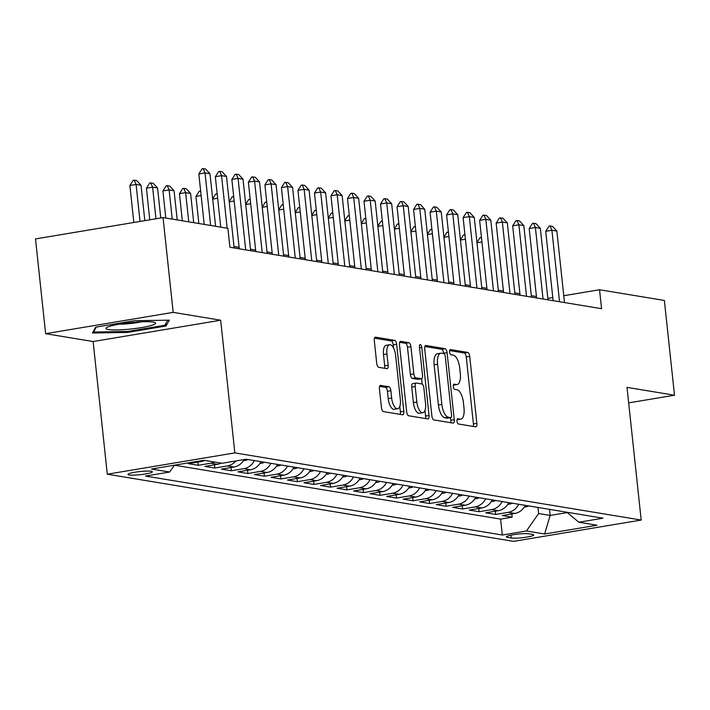 <?xml version="1.0" encoding="UTF-8"?>
<svg xmlns="http://www.w3.org/2000/svg" width="710" height="710" viewBox="0 0 710 710"><rect width="100%" height="100%" fill="white"/><g stroke="black" fill="none" stroke-linecap="round" stroke-linejoin="round"><path stroke-width="1.06" d="M457 421.199A2.645 1.101 80.5 0 0 458.411 423.985L475.638 426.834A3.772 1.571 80.5 0 0 475.869 426.834A3.772 1.571 80.5 0 0 476.863 423.382L469.709 356.402A3.772 1.571 80.5 0 0 467.686 352.417L450.459 349.568A2.645 1.101 80.5 0 0 450.309 349.568A2.645 1.101 80.5 0 0 449.608 351.991A2.645 1.101 80.5 0 0 451.019 354.778L453.246 355.151A12.07 5.023 80.5 0 1 459.707 367.913L460.302 373.495A12.07 5.023 80.5 0 1 457.107 384.545A12.07 5.023 80.5 0 1 456.388 384.545L454.16 384.172A2.645 1.101 80.5 0 0 454.001 384.172A2.645 1.101 80.5 0 0 453.299 386.595A2.645 1.101 80.5 0 0 454.719 389.382L456.947 389.755A12.07 5.023 80.5 0 1 463.408 402.517L464.003 408.099A12.07 5.023 80.5 0 1 460.808 419.148A12.07 5.023 80.5 0 1 460.089 419.148L457.861 418.776A2.645 1.101 80.5 0 0 457.702 418.776A2.645 1.101 80.5 0 0 457 421.199M129.131 474.954A12.301 1.58 173.9 0 0 142.95 474.36A12.301 1.58 173.9 0 0 152.393 471.804A12.301 1.58 173.9 0 0 151.195 471.262A12.301 1.58 173.9 0 0 137.367 471.857A12.301 1.58 173.9 0 0 127.933 474.413A12.301 1.58 173.9 0 0 129.131 474.954M380.666 385.37A3.772 1.571 80.5 0 0 380.436 385.37A3.772 1.571 80.5 0 0 379.442 388.823L381.447 407.611A3.772 1.571 80.5 0 0 383.471 411.596L402.597 414.764A3.772 1.571 80.5 0 0 402.827 414.764A3.772 1.571 80.5 0 0 403.821 411.312L396.668 344.332A3.772 1.571 80.5 0 0 394.645 340.347L375.519 337.188A3.772 1.571 80.5 0 0 375.288 337.188A3.772 1.571 80.5 0 0 374.294 340.64L376.717 363.334A3.772 1.571 80.5 0 0 378.732 367.318L386.923 368.676A3.772 1.571 80.5 0 0 387.145 368.676A3.772 1.571 80.5 0 0 388.148 365.224L386.941 353.97A10.091 4.198 80.5 0 1 389.621 344.732A10.091 4.198 80.5 0 1 395.621 355.399L400.333 399.49A10.091 4.198 80.5 0 1 397.653 408.729A10.091 4.198 80.5 0 1 391.654 398.061L390.873 390.713A3.772 1.571 80.5 0 0 388.849 386.719L380.232 385.441M220.668 320.219L173.178 312.364L163.043 217.597L35.5 238.924L45.626 333.691L93.117 341.537L107.299 474.209L234.841 452.891L220.668 320.219L93.117 341.537M628.669 402.881L674.5 395.221L627.01 387.367L641.192 520.048L234.841 452.891M674.5 395.221L664.374 300.454L599.542 289.742L563.775 295.715M163.043 217.597L227.883 228.318L229.907 247.266L601.565 308.69L599.542 289.742M431.875 415.945A3.772 1.571 80.5 0 0 433.89 419.93L453.024 423.098A3.772 1.571 80.5 0 0 453.246 423.098A3.772 1.571 80.5 0 0 454.249 419.645L447.087 352.666A3.772 1.571 80.5 0 0 445.072 348.681L425.938 345.522A3.772 1.571 80.5 0 0 425.716 345.522A3.772 1.571 80.5 0 0 424.713 348.974L431.875 415.945M427.81 418.927L408.676 415.767A3.772 1.571 80.5 0 1 406.661 411.782L399.499 344.803A3.772 1.571 80.5 0 1 400.502 341.35A3.772 1.571 80.5 0 1 400.724 341.35L408.916 342.708A3.772 1.571 80.5 0 1 410.93 346.693L413.832 373.851A3.772 1.571 80.5 0 0 415.856 377.844L421.287 378.741A3.772 1.571 80.5 0 0 421.509 378.741A3.772 1.571 80.5 0 0 422.512 375.288L419.486 347.012A2.645 1.101 80.5 0 1 420.187 344.59A2.645 1.101 80.5 0 1 421.758 347.385L429.035 415.474A3.772 1.571 80.5 0 1 428.032 418.927A3.772 1.571 80.5 0 1 427.81 418.927M198.525 461.154L200.983 461.562L188.398 463.666L198.312 465.307L197.966 462.068M214.535 462.024A15.371 13.845 99.4 0 1 210.897 463.204L217.5 464.296L204.915 466.399L214.828 468.032L214.482 464.801M235.853 460.959A15.371 13.845 99.4 0 1 227.413 465.929L234.016 467.02L221.44 469.124L231.345 470.766L230.998 467.526M254.393 460.586A15.371 13.845 99.4 0 1 243.929 468.662L250.541 469.754L237.957 471.857L247.87 473.499L247.524 470.26M270.909 463.319A15.371 13.845 99.4 0 1 260.446 471.396L267.058 472.487L254.473 474.591L264.386 476.224L264.04 472.984M287.435 466.053A15.371 13.845 99.4 0 1 276.962 474.12L283.574 475.212L270.989 477.315L280.903 478.957L280.556 475.718M303.951 468.778A15.371 13.845 99.4 0 1 293.487 476.854L300.09 477.945L287.506 480.049L297.419 481.682L297.073 478.451M320.467 471.511A15.371 13.845 99.4 0 1 310.004 479.578L316.607 480.67L304.031 482.773L313.935 484.415L313.589 481.176M336.984 474.236A15.371 13.845 99.4 0 1 326.52 482.312L333.132 483.403L320.547 485.507L330.461 487.149L330.114 483.909M353.5 476.969A15.371 13.845 99.4 0 1 343.036 485.045L349.648 486.137L337.064 488.24L346.977 489.873L346.631 486.634M370.025 479.703A15.371 13.845 99.4 0 1 359.553 487.77L366.165 488.862L353.58 490.965L363.493 492.607L363.147 489.367M386.542 482.427A15.371 13.845 99.4 0 1 376.078 490.503L382.681 491.595L370.096 493.698L380.01 495.332L379.664 492.101M403.058 485.161A15.371 13.845 99.4 0 1 392.594 493.228L399.197 494.32L386.622 496.423L396.526 498.065L396.18 494.826M419.574 487.885A15.371 13.845 99.4 0 1 409.111 495.962L415.723 497.053L403.138 499.157L413.051 500.798L412.705 497.559M436.091 490.619A15.371 13.845 99.4 0 1 425.627 498.686L432.239 499.787L419.654 501.89L429.568 503.523L429.222 500.284M452.616 493.352A15.371 13.845 99.4 0 1 442.144 501.42L448.755 502.511L436.171 504.615L446.084 506.257L445.738 503.017M469.132 496.077A15.371 13.845 99.4 0 1 458.669 504.153L465.272 505.245L452.687 507.348L462.601 508.981L462.254 505.751M485.649 498.81A15.371 13.845 99.4 0 1 475.185 506.878L481.788 507.969L469.212 510.073L479.117 511.715L478.771 508.475M502.165 501.535A15.371 13.845 99.4 0 1 491.702 509.611L498.313 510.703L485.729 512.806L495.642 514.439L508.218 512.336A15.371 13.845 -80.6 0 0 518.682 504.269M495.296 511.209L495.642 514.439M532.58 534.408L528.95 533.813A11.919 1.526 173.9 0 0 515.558 534.39A11.919 1.526 173.9 0 0 506.407 536.866A11.919 1.526 173.9 0 0 507.57 537.381L511.209 537.985A11.919 1.526 173.9 0 0 524.601 537.408A11.919 1.526 173.9 0 0 533.742 534.932A11.919 1.526 173.9 0 0 532.58 534.408M107.299 474.209L513.641 541.366L641.192 520.048M508.218 512.336L514.83 513.436L502.245 515.54L512.159 517.173L500.612 519.108L174.403 465.192L169.646 472.026L145.514 476.055L502.307 535.029L526.438 530.991L538.606 513.525L537.958 507.455M169.646 472.026L151.478 469.026L203.876 460.266L222.044 463.266L246.175 459.228L602.967 518.193L578.836 522.232L597.003 525.231L544.606 533.991L526.438 530.991M514.83 513.436A15.371 13.845 -80.6 0 0 525.293 505.36M491.702 509.611L479.117 511.715M475.185 506.878L462.601 508.981M458.669 504.153L446.084 506.257M442.144 501.42L429.568 503.523M425.627 498.686L413.051 500.798M409.111 495.962L396.526 498.065M392.594 493.228L380.01 495.332M376.078 490.503L363.493 492.607M359.553 487.77L346.977 489.873M343.036 485.045L330.461 487.149M326.52 482.312L313.935 484.415M310.004 479.578L297.419 481.682M293.487 476.854L280.903 478.957M276.962 474.12L264.386 476.224M260.446 471.396L247.87 473.499M243.929 468.662L231.345 470.766M227.413 465.929L214.828 468.032M210.897 463.204L198.312 465.307M538.606 513.525L550.17 515.433L567.263 512.576M549.522 509.363L550.17 515.433L544.606 533.991M173.178 312.364L45.626 333.691M536.449 296.505L531.32 295.653M519.933 293.771L514.794 292.919M503.417 291.038L498.278 290.195M486.891 288.313L481.762 287.461M470.375 285.58L465.245 284.737M453.859 282.855L448.729 282.003M437.342 280.122L432.204 279.27M420.826 277.388L415.687 276.545M404.301 274.663L399.171 273.811M387.784 271.93L382.654 271.087M371.268 269.205L366.138 268.353M354.752 266.472L349.613 265.62M338.235 263.738L333.096 262.895M321.71 261.014L316.58 260.162M305.193 258.28L300.064 257.437M288.677 255.556L283.547 254.704M272.161 252.822L267.022 251.97M255.644 250.089L250.506 249.245M239.119 247.364L233.989 246.512M552.788 297.552L547.836 298.377M511.812 513.933L512.159 517.173M500.612 519.108L502.307 535.029M566.846 512.229L578.836 522.232M498.313 510.703A15.371 13.845 -80.6 0 0 508.777 502.627M481.788 507.969A15.371 13.845 -80.6 0 0 492.261 499.902M465.272 505.245A15.371 13.845 -80.6 0 0 475.735 497.169M448.755 502.511A15.371 13.845 -80.6 0 0 459.219 494.444M432.239 499.787A15.371 13.845 -80.6 0 0 442.703 491.71M415.723 497.053A15.371 13.845 -80.6 0 0 426.186 488.977M399.197 494.32A15.371 13.845 -80.6 0 0 409.67 486.252M382.681 491.595A15.371 13.845 -80.6 0 0 393.145 483.519M366.165 488.862A15.371 13.845 -80.6 0 0 376.628 480.794M349.648 486.137A15.371 13.845 -80.6 0 0 360.112 478.061M333.132 483.403A15.371 13.845 -80.6 0 0 343.596 475.327M316.607 480.67A15.371 13.845 -80.6 0 0 327.079 472.603M300.09 477.945A15.371 13.845 -80.6 0 0 310.554 469.869M283.574 475.212A15.371 13.845 -80.6 0 0 294.038 467.144M267.058 472.487A15.371 13.845 -80.6 0 0 277.521 464.411M250.541 469.754A15.371 13.845 -80.6 0 0 261.005 461.678M234.016 467.02A15.371 13.845 -80.6 0 0 244.16 459.565M217.5 464.296A15.371 13.845 -80.6 0 0 221.147 463.115M200.983 461.562A15.371 13.845 -80.6 0 0 204.631 460.391M95.726 327.15L92.46 332.999L127.605 332.422L166.025 325.996L169.291 320.157L134.137 320.734L95.726 327.15M165.767 323.618L166.025 325.996M127.507 331.481L127.605 332.422M457.045 419.752A12.07 5.023 80.5 0 0 457.355 419.725L460.808 419.148M453.344 385.148A12.07 5.023 80.5 0 0 453.663 385.122L457.107 384.545M473.25 426.435A3.772 1.571 80.5 0 0 473.419 423.959L466.257 356.979A3.772 1.571 80.5 0 0 464.242 352.994L449.643 350.58M443.679 353.562L443.643 353.243A3.772 1.571 80.5 0 0 441.62 349.258L424.882 346.489M450.628 422.698A3.772 1.571 80.5 0 0 450.797 420.222L450.522 417.649M450.681 417.595A2.645 1.101 80.5 0 0 450.841 417.595A2.645 1.101 80.5 0 0 451.542 415.173L445.259 356.385A2.645 1.101 80.5 0 0 443.848 353.598L441.496 353.207A12.07 5.023 80.5 0 0 440.777 353.207A12.07 5.023 80.5 0 0 437.582 364.257L441.868 404.443A12.07 5.023 80.5 0 0 448.329 417.205L450.681 417.595L447.238 418.172A2.645 1.101 80.5 0 0 447.398 418.172A2.645 1.101 80.5 0 0 447.54 418.119M440.777 353.207L437.324 353.784A12.07 5.023 80.5 0 0 434.13 364.833L437.582 364.257M447.238 418.172L444.886 417.782A12.07 5.023 80.5 0 1 438.425 405.019L434.13 364.833M399.677 342.327L405.463 343.276L408.916 342.708M418.279 379.246A3.772 1.571 80.5 0 1 418.066 379.317A3.772 1.571 80.5 0 1 417.844 379.317L412.412 378.421A3.772 1.571 80.5 0 1 410.389 374.427L407.487 347.27A3.772 1.571 80.5 0 0 405.463 343.276M421.598 378.723L422.175 384.075M424.979 410.371L425.592 416.051L429.035 415.474M416.85 402.037A10.091 4.198 80.5 0 0 422.849 412.714A10.091 4.198 80.5 0 0 425.521 403.475L423.861 387.935A3.772 1.571 80.5 0 0 421.846 383.95L416.415 383.054A3.772 1.571 80.5 0 0 416.184 383.054A3.772 1.571 80.5 0 0 415.19 386.506L416.85 402.037L413.397 402.614A10.091 4.198 80.5 0 0 419.406 413.291L422.849 412.714M412.963 383.631A3.772 1.571 80.5 0 0 412.741 383.631A3.772 1.571 80.5 0 0 411.738 387.083L415.19 386.506M413.397 402.614L411.738 387.083M425.423 418.536A3.772 1.571 80.5 0 0 425.592 416.051M397.653 408.729L394.21 409.306A10.091 4.198 80.5 0 1 388.21 398.638L387.42 391.29A3.772 1.571 80.5 0 0 385.406 387.296L379.61 386.338M389.621 344.732L386.169 345.308A10.091 4.198 80.5 0 0 383.498 354.547L386.941 353.97M384.527 368.277A3.772 1.571 80.5 0 0 384.696 365.801L383.498 354.547M393.553 348.077L393.216 344.909A3.772 1.571 80.5 0 0 391.201 340.924L374.463 338.155M400.209 414.365A3.772 1.571 80.5 0 0 400.378 411.889L399.792 406.386M524.326 507.029L526.208 506.834A10.188 9.168 -80.6 0 0 528.746 505.928M525.604 505.413L525.16 505.618M481.939 241.95L476.987 242.776M476.96 242.509L480.058 237.664L481.469 237.548M481.584 238.604L481.096 237.486M559.551 301.75L551.91 230.253L545.706 231.291L549.007 226.135L550.037 225.957L552.513 226.375L556.862 231.07L564.503 302.567M553.125 300.685L545.706 231.291M556.862 231.07L551.91 230.253L550.037 225.957M128.892 329.227A24.983 3.204 173.9 0 0 154.931 322.517A24.983 3.204 173.9 0 0 132.699 322.411A24.983 3.204 173.9 0 0 106.5 327.692A24.983 3.204 173.9 0 0 128.892 329.227M119.324 324.168A17.102 2.192 173.9 0 0 129.007 323.662A17.102 2.192 173.9 0 0 141.663 321.781M167.684 320.183L164.844 325.26L127.631 331.481L93.578 332.04L96.365 327.044M93.48 331.171L93.578 332.04M507.81 504.295L509.682 504.1A10.188 9.168 -80.6 0 0 512.229 503.204M509.088 502.68L508.644 502.893M465.423 239.217L460.471 240.051M460.435 239.776L463.541 234.93L464.952 234.815M465.068 235.88L464.58 234.753M491.293 501.571L493.166 501.375A10.188 9.168 -80.6 0 0 495.704 500.47M492.562 499.955A10.188 9.168 -80.6 0 0 492.571 499.955L492.119 500.159M448.906 236.492L443.945 237.317M443.919 237.051L447.025 232.197L448.436 232.09M448.542 233.146L448.054 232.028M474.777 498.837L476.65 498.642A10.188 9.168 -80.6 0 0 479.188 497.737M476.046 497.222A10.188 9.168 -80.6 0 0 476.055 497.222L475.602 497.435M432.381 233.759L427.429 234.584M427.402 234.318L430.508 229.472L431.911 229.357M432.026 230.413L431.538 229.294M458.261 496.104L460.133 495.908A10.188 9.168 -80.6 0 0 462.672 495.012M459.53 494.497A10.188 9.168 -80.6 0 0 459.53 494.488L459.086 494.701M415.865 231.025L410.912 231.859M410.886 231.593L413.983 226.738L415.394 226.632M415.51 227.688L415.022 226.57M543.035 299.017L535.393 227.519L529.19 228.558L532.482 223.401L533.521 223.233L535.997 223.641L540.346 228.345L547.987 299.833M536.6 297.952L529.19 228.558M540.346 228.345L535.393 227.519L533.521 223.233M526.518 296.292L518.877 224.795L512.673 225.833L515.966 220.677L517.004 220.499L519.48 220.908L523.829 225.611L531.471 297.108M520.084 295.227L512.673 225.833M523.829 225.611L518.877 224.795L517.004 220.499M509.993 293.558L502.36 222.061L496.148 223.1L499.449 217.943L502.964 218.183L507.313 222.878L514.954 294.375M503.567 292.493L496.148 223.1M507.313 222.878L502.36 222.061L500.479 217.775M493.477 290.825L485.835 219.328L479.632 220.366L482.933 215.21L486.439 215.449L490.796 220.153L498.438 291.65M487.051 289.769L479.632 220.366M490.796 220.153L485.835 219.328L483.963 215.041M441.735 493.379L443.617 493.184A10.188 9.168 -80.6 0 0 446.155 492.278M443.013 491.764L442.57 491.968M399.348 228.3L394.396 229.126M394.37 228.86L397.467 224.014L398.878 223.898M398.993 224.955L398.505 223.836M476.96 288.1L469.319 216.603L463.115 217.642L466.417 212.485L467.446 212.308L469.922 212.725L474.271 217.42L481.912 288.917M470.535 287.035L463.115 217.642M474.271 217.42L469.319 216.603L467.446 212.308M425.219 490.646L427.092 490.45A10.188 9.168 -80.6 0 0 429.639 489.554M426.497 489.03L426.053 489.243M382.832 225.567L377.88 226.401M377.844 226.126L380.95 221.28L382.362 221.165M382.477 222.23L381.989 221.103M460.444 285.367L452.802 213.87L446.599 214.908L449.892 209.752L450.93 209.583L453.406 209.991L457.755 214.695L465.396 286.183M454.01 284.302L446.599 214.908M457.755 214.695L452.802 213.87L450.93 209.583M408.703 487.921L410.575 487.726A10.188 9.168 -80.6 0 0 413.113 486.82M409.972 486.306A10.188 9.168 -80.6 0 0 409.981 486.306L409.528 486.51M366.316 222.842L361.355 223.668M361.328 223.401L364.434 218.547L365.845 218.44M365.952 219.496L365.464 218.378M443.927 282.642L436.286 211.145L430.082 212.184L433.375 207.027L434.413 206.85L436.89 207.258L441.238 211.962L448.88 283.459M437.493 281.577L430.082 212.184M441.238 211.962L436.286 211.145L434.413 206.85M392.186 485.187L394.059 484.992A10.188 9.168 -80.6 0 0 396.597 484.096M393.455 483.572A10.188 9.168 -80.6 0 0 393.464 483.572L393.012 483.785M349.79 220.109L344.838 220.934M344.811 220.668L347.918 215.822L349.32 215.707M349.435 216.763L348.947 215.645M427.402 279.909L419.77 208.412L413.557 209.45L416.859 204.294L420.373 204.533L424.722 209.228L432.363 280.725M420.977 278.844L413.557 209.45M424.722 209.228L419.77 208.412L417.888 204.125M375.67 482.454L377.542 482.259A10.188 9.168 -80.6 0 0 380.081 481.362M376.939 480.847A10.188 9.168 -80.6 0 0 376.939 480.839L376.495 481.052M333.274 217.384L328.322 218.21M328.295 217.943L331.392 213.089L332.804 212.982M332.919 214.038L332.431 212.92M359.145 479.729L361.026 479.534A10.188 9.168 -80.6 0 0 363.564 478.629M360.423 478.114L359.979 478.318M316.758 214.651L311.805 215.476M311.779 215.21L314.876 210.364L316.287 210.249M316.403 211.305L315.914 210.187M342.628 476.996L344.501 476.8A10.188 9.168 -80.6 0 0 347.048 475.904M343.906 475.389A10.188 9.168 -80.6 0 0 343.906 475.38L343.462 475.593M300.241 211.917L295.289 212.751M295.253 212.476L298.36 207.631L299.771 207.515M299.886 208.58L299.398 207.453M326.112 474.271L327.984 474.076A10.188 9.168 -80.6 0 0 330.523 473.171M327.381 472.656A10.188 9.168 -80.6 0 0 327.39 472.656L326.937 472.86M283.725 209.193L278.764 210.018M278.737 209.752L281.843 204.897L283.255 204.791M283.361 205.847L282.873 204.728M309.595 471.538L311.468 471.342A10.188 9.168 -80.6 0 0 314.006 470.446M310.421 470.135L310.865 469.922A10.188 9.168 -80.6 0 0 310.873 469.922M267.2 206.459L262.247 207.284M262.221 207.018L265.327 202.173L266.729 202.057M266.845 203.113L266.356 201.995M293.079 468.804L294.952 468.609A10.188 9.168 -80.6 0 0 297.49 467.712M294.348 467.198A10.188 9.168 -80.6 0 0 294.348 467.189L293.904 467.402M250.683 203.734L245.731 204.56M245.704 204.294L248.802 199.439L250.213 199.332M250.328 200.389L249.84 199.27M276.554 466.079L278.435 465.884A10.188 9.168 -80.6 0 0 280.974 464.979M277.832 464.464L277.388 464.677M234.167 201.001L229.215 201.826M229.188 201.56L232.285 196.714L233.696 196.599M233.812 197.655L233.324 196.537M260.037 463.346L261.91 463.151A10.188 9.168 -80.6 0 0 264.457 462.254M261.315 461.74A10.188 9.168 -80.6 0 0 261.315 461.731L260.872 461.944M217.65 198.267L212.698 199.102M212.663 198.835L215.769 193.981L217.18 193.865M217.296 194.93L216.807 193.812M243.521 460.621L245.394 460.426A10.188 9.168 -80.6 0 0 247.932 459.521M201.134 195.543L195.951 196.404L198.853 223.517M195.951 196.404L199.253 191.247L200.664 191.141M200.77 192.197L200.282 191.079M193.715 222.665L190.599 193.457L185.638 192.641L188.762 221.848M179.435 193.679L182.736 188.523L183.766 188.345L185.638 192.641L179.435 193.679L182.328 220.783M183.766 188.345L186.242 188.754L190.599 193.457M177.198 219.94L174.074 190.724L169.122 189.907L172.246 219.124M162.918 190.946L166.211 185.789L167.249 185.621L169.122 189.907L162.918 190.946L165.812 218.059M167.249 185.621L169.726 186.029L174.074 190.724M160.762 217.979L157.558 187.999L152.606 187.183L155.978 218.778M146.402 188.212L149.695 183.065L150.733 182.887L152.606 187.183L146.402 188.212L149.774 219.816M150.733 182.887L153.209 183.295L157.558 187.999M410.886 277.175L403.245 205.687L397.041 206.716L400.342 201.56L403.848 201.8L408.206 206.504L415.847 278M404.46 276.119L397.041 206.716M408.206 206.504L403.245 205.687L401.372 201.391M394.37 274.45L386.728 202.953L380.524 203.992L383.826 198.835L384.855 198.658L387.332 199.075L391.68 203.77L399.322 275.267M387.944 273.385L380.524 203.992M391.68 203.77L386.728 202.953L384.855 198.658M377.853 271.717L370.212 200.22L364.008 201.258L367.301 196.102L368.339 195.933L370.815 196.342L375.164 201.045L382.805 272.533M371.419 270.652L364.008 201.258M375.164 201.045L370.212 200.22L368.339 195.933M361.337 268.992L353.695 197.495L347.492 198.534L350.784 193.377L351.823 193.2L354.299 193.608L358.648 198.312L366.289 269.809M354.902 267.927L347.492 198.534M358.648 198.312L353.695 197.495L351.823 193.2M344.811 266.259L337.179 194.762L330.966 195.8L334.268 190.644L337.783 190.883L342.131 195.578L349.773 267.075M338.386 265.194L330.966 195.8M342.131 195.578L337.179 194.762L335.298 190.475M328.295 263.525L320.654 192.037L314.45 193.067L317.752 187.919L321.257 188.15L325.615 192.854L333.256 264.351M321.87 262.469L314.45 193.067M325.615 192.854L320.654 192.037L318.781 187.742M311.779 260.801L304.137 189.304L297.934 190.342L301.235 185.186L302.265 185.008L304.741 185.425L309.098 190.12L316.731 261.617M305.353 259.736L297.934 190.342M309.098 190.12L304.137 189.304L302.265 185.008M295.262 258.067L287.621 186.57L281.417 187.609L284.71 182.452L288.224 182.692L292.573 187.396L300.215 258.893M288.828 257.011L281.417 187.609M292.573 187.396L287.621 186.57L285.748 182.284M278.746 255.343L271.105 183.846L264.901 184.884L268.194 179.728L269.232 179.55L271.708 179.958L276.057 184.662L283.698 256.159M272.312 254.278L264.901 184.884M276.057 184.662L271.105 183.846L269.232 179.55M262.221 252.609L254.588 181.112L248.376 182.15L251.677 176.994L255.192 177.234L259.541 181.929L267.182 253.426M255.795 251.544L248.376 182.15M259.541 181.929L254.588 181.112L252.707 176.826M245.704 249.876L238.063 178.387L231.859 179.417L235.161 174.269L238.667 174.5L243.024 179.204L250.665 250.701M239.279 248.82L231.859 179.417M243.024 179.204L238.063 178.387L236.19 174.092M227.165 228.194L221.547 175.654L215.343 176.692L218.644 171.536L219.674 171.358L222.15 171.776L226.508 176.47L234.14 247.967M220.73 227.138L215.343 176.692M226.508 176.47L221.547 175.654L219.674 171.358M144.822 220.65L141.041 185.266L136.089 184.449L140.039 221.449M129.877 185.487L133.178 180.331L134.217 180.162L136.089 184.449L129.877 185.487L133.835 222.487M134.217 180.162L136.693 180.571L141.041 185.266M210.648 225.469L205.03 172.921L198.827 173.959L202.119 168.802L203.158 168.634L205.634 169.042L209.982 173.746L215.6 226.286M204.214 224.404L198.827 173.959M209.982 173.746L205.03 172.921L203.158 168.634M510.907 535.171L511.209 537.985M507.437 536.112L507.57 537.381M457.062 419.654L460.089 419.148M453.37 385.051L456.388 384.545M464.242 352.994L467.686 352.417M466.257 356.979L469.709 356.402M473.419 423.959L476.863 423.382M441.62 349.258L445.072 348.681M443.643 353.243L447.087 352.666M450.797 420.222L454.249 419.645M438.425 405.019L441.868 404.443M444.886 417.782L448.329 417.205M407.487 347.27L410.93 346.693M410.389 374.427L413.832 373.851M412.412 378.421L415.856 377.844M417.844 379.317L421.287 378.741M419.566 347.749L421.758 347.385M385.406 387.296L388.849 386.719M387.42 391.29L390.873 390.713M388.21 398.638L391.654 398.061M384.696 365.801L388.148 365.224M375.075 337.259L375.519 337.188M391.201 340.924L394.645 340.347M393.216 344.909L396.668 344.332M400.378 411.889L403.821 411.312M524.583 506.62L525.995 506.86M508.067 503.896L509.469 504.127M491.551 501.162L492.953 501.393M475.034 498.438L476.437 498.668M458.518 495.704L459.92 495.935M441.993 492.971L443.404 493.21M425.476 490.246L426.879 490.477M408.96 487.513L410.362 487.743M392.444 484.788L393.846 485.019M375.927 482.054L377.329 482.285M359.402 479.321L360.813 479.561M342.886 476.596L344.288 476.827M326.369 473.863L327.772 474.094M309.853 471.138L311.255 471.369M293.336 468.405L294.739 468.635M276.811 465.671L278.222 465.911M260.295 462.947L261.697 463.177M243.778 460.213L245.181 460.444M447.398 418.172L450.841 417.595M418.066 379.317L421.509 378.741M412.741 383.631L416.184 383.054"/></g></svg>
